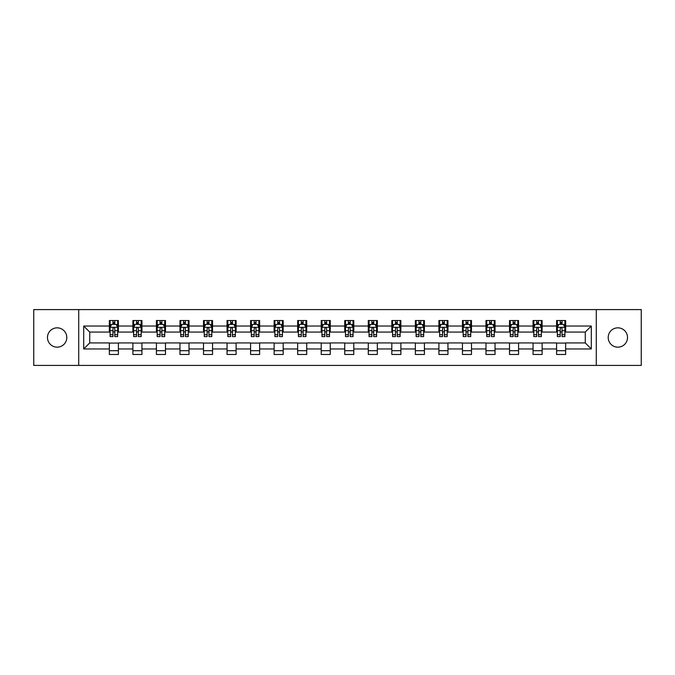 <?xml version="1.0" encoding="UTF-8"?>
<svg xmlns="http://www.w3.org/2000/svg" width="675" height="675" viewBox="0 0 675 675"><rect width="100%" height="100%" fill="white"/><g stroke="black" fill="none" stroke-linecap="round" stroke-linejoin="round"><path stroke-width="1.01" d="M617.861 327.839A9.661 9.661 0 0 0 608.2 337.5A9.661 9.661 0 0 0 617.861 347.161A9.661 9.661 0 0 0 627.522 337.5A9.661 9.661 0 0 0 617.861 327.839M57.139 327.839A9.661 9.661 0 0 0 47.478 337.5A9.661 9.661 0 0 0 57.139 347.161A9.661 9.661 0 0 0 66.8 337.5A9.661 9.661 0 0 0 57.139 327.839M596.287 365.411L641.25 365.411L641.25 309.589L596.287 309.589L596.287 365.411L78.713 365.411L78.713 309.589L33.75 309.589L33.75 365.411L78.713 365.411M596.287 309.589L78.713 309.589M565.65 326.033L565.65 320.524L556.597 320.524L556.597 326.033L542.109 326.033L542.109 320.524L533.056 320.524L533.056 326.033L518.577 326.033L518.577 320.524L509.515 320.524L509.515 326.033L495.037 326.033L495.037 320.524L485.983 320.524L485.983 326.033L471.496 326.033L471.496 320.524L462.443 320.524L462.443 326.033L447.955 326.033L447.955 320.524L438.902 320.524L438.902 326.033L424.415 326.033L424.415 320.524L415.361 320.524L415.361 326.033L400.874 326.033L400.874 320.524L391.821 320.524L391.821 326.033L377.333 326.033L377.333 320.524L368.28 320.524L368.28 326.033L353.793 326.033L353.793 320.524L344.739 320.524L344.739 326.033L330.261 326.033L330.261 320.524L321.207 320.524L321.207 326.033L306.72 326.033L306.72 320.524L297.667 320.524L297.667 326.033L283.179 326.033L283.179 320.524L274.126 320.524L274.126 326.033L259.639 326.033L259.639 320.524L250.585 320.524L250.585 326.033L236.098 326.033L236.098 320.524L227.045 320.524L227.045 326.033L212.557 326.033L212.557 320.524L203.504 320.524L203.504 326.033L189.017 326.033L189.017 320.524L179.963 320.524L179.963 326.033L165.485 326.033L165.485 320.524L156.423 320.524L156.423 326.033L141.944 326.033L141.944 320.524L132.891 320.524L132.891 326.033L118.403 326.033L118.403 320.524L109.35 320.524L109.35 326.033L83.7 326.033L83.7 348.967L89.733 342.934L109.35 342.934L109.35 354.476L118.403 354.476L118.403 342.934L132.891 342.934L132.891 354.476L141.944 354.476L141.944 342.934L156.423 342.934L156.423 354.476L165.485 354.476L165.485 342.934L179.963 342.934L179.963 354.476L189.017 354.476L189.017 342.934L203.504 342.934L203.504 354.476L212.557 354.476L212.557 342.934L227.045 342.934L227.045 354.476L236.098 354.476L236.098 342.934L250.585 342.934L250.585 354.476L259.639 354.476L259.639 342.934L274.126 342.934L274.126 354.476L283.179 354.476L283.179 342.934L297.667 342.934L297.667 354.476L306.72 354.476L306.72 342.934L321.207 342.934L321.207 354.476L330.261 354.476L330.261 342.934L344.739 342.934L344.739 354.476L353.793 354.476L353.793 342.934L368.28 342.934L368.28 354.476L377.333 354.476L377.333 342.934L391.821 342.934L391.821 354.476L400.874 354.476L400.874 342.934L415.361 342.934L415.361 354.476L424.415 354.476L424.415 342.934L438.902 342.934L438.902 354.476L447.955 354.476L447.955 342.934L462.443 342.934L462.443 354.476L471.496 354.476L471.496 342.934L485.983 342.934L485.983 354.476L495.037 354.476L495.037 342.934L509.515 342.934L509.515 354.476L518.577 354.476L518.577 342.934L533.056 342.934L533.056 354.476L542.109 354.476L542.109 342.934L556.597 342.934L556.597 354.476L565.65 354.476L565.65 342.934L585.267 342.934L585.267 332.066L565.65 332.066L565.65 326.033L591.3 326.033L591.3 348.967L565.65 348.967M556.597 348.967L542.109 348.967M533.056 348.967L518.577 348.967M509.515 348.967L495.037 348.967M485.983 348.967L471.496 348.967M462.443 348.967L447.955 348.967M438.902 348.967L424.415 348.967M415.361 348.967L400.874 348.967M391.821 348.967L377.333 348.967M368.28 348.967L353.793 348.967M344.739 348.967L330.261 348.967M321.207 348.967L306.72 348.967M297.667 348.967L283.179 348.967M274.126 348.967L259.639 348.967M250.585 348.967L236.098 348.967M227.045 348.967L212.557 348.967M203.504 348.967L189.017 348.967M179.963 348.967L165.485 348.967M156.423 348.967L141.944 348.967M132.891 348.967L118.403 348.967M109.35 348.967L83.7 348.967M556.597 326.033L556.597 332.066L542.109 332.066L542.109 326.033M533.056 326.033L533.056 332.066L518.577 332.066L518.577 326.033M509.515 326.033L509.515 332.066L495.037 332.066L495.037 326.033M485.983 326.033L485.983 332.066L471.496 332.066L471.496 326.033M462.443 326.033L462.443 332.066L447.955 332.066L447.955 326.033M438.902 326.033L438.902 332.066L424.415 332.066L424.415 326.033M415.361 326.033L415.361 332.066L400.874 332.066L400.874 326.033M391.821 326.033L391.821 332.066L377.333 332.066L377.333 326.033M368.28 326.033L368.28 332.066L353.793 332.066L353.793 326.033M344.739 326.033L344.739 332.066L330.261 332.066L330.261 326.033M321.207 326.033L321.207 332.066L306.72 332.066L306.72 326.033M297.667 326.033L297.667 332.066L283.179 332.066L283.179 326.033M274.126 326.033L274.126 332.066L259.639 332.066L259.639 326.033M250.585 326.033L250.585 332.066L236.098 332.066L236.098 326.033M227.045 326.033L227.045 332.066L212.557 332.066L212.557 326.033M203.504 326.033L203.504 332.066L189.017 332.066L189.017 326.033M179.963 326.033L179.963 332.066L165.485 332.066L165.485 326.033M156.423 326.033L156.423 332.066L141.944 332.066L141.944 326.033M132.891 326.033L132.891 332.066L118.403 332.066L118.403 326.033M109.35 326.033L109.35 332.066L89.733 332.066L83.7 326.033M89.733 332.066L89.733 342.934M591.3 348.967L585.267 342.934M585.267 332.066L591.3 326.033M109.35 324.295L110.101 324.295M112.97 324.295L114.784 324.295M117.644 324.295L118.403 324.295M109.35 331.914L110.101 331.914M112.97 331.914L114.784 331.914M117.644 331.914L118.403 331.914M109.35 343.086L118.403 343.086M109.35 350.705L118.403 350.705M132.891 343.086L141.944 343.086M132.891 350.705L141.944 350.705M132.891 324.295L133.642 324.295M136.51 324.295L138.316 324.295M141.185 324.295L141.944 324.295M132.891 331.914L133.642 331.914M136.51 331.914L138.316 331.914M141.185 331.914L141.944 331.914M156.423 343.086L165.485 343.086M156.423 350.705L165.485 350.705M156.423 324.295L157.182 324.295M160.051 324.295L161.857 324.295M164.725 324.295L165.485 324.295M156.423 331.914L157.182 331.914M160.051 331.914L161.857 331.914M164.725 331.914L165.485 331.914M179.963 343.086L189.017 343.086M179.963 350.705L189.017 350.705M179.963 324.295L180.723 324.295M183.592 324.295L185.397 324.295M188.266 324.295L189.017 324.295M179.963 331.914L180.723 331.914M183.592 331.914L185.397 331.914M188.266 331.914L189.017 331.914M203.504 343.086L212.557 343.086M203.504 350.705L212.557 350.705M203.504 324.295L204.263 324.295M207.124 324.295L208.938 324.295M211.807 324.295L212.557 324.295M203.504 331.914L204.263 331.914M207.124 331.914L208.938 331.914M211.807 331.914L212.557 331.914M227.045 343.086L236.098 343.086M227.045 350.705L236.098 350.705M227.045 324.295L227.804 324.295M230.664 324.295L232.478 324.295M235.347 324.295L236.098 324.295M227.045 331.914L227.804 331.914M230.664 331.914L232.478 331.914M235.347 331.914L236.098 331.914M250.585 343.086L259.639 343.086M250.585 350.705L259.639 350.705M250.585 324.295L251.336 324.295M254.205 324.295L256.019 324.295M258.888 324.295L259.639 324.295M250.585 331.914L251.336 331.914M254.205 331.914L256.019 331.914M258.888 331.914L259.639 331.914M274.126 343.086L283.179 343.086M274.126 350.705L283.179 350.705M274.126 324.295L274.877 324.295M277.746 324.295L279.56 324.295M282.42 324.295L283.179 324.295M274.126 331.914L274.877 331.914M277.746 331.914L279.56 331.914M282.42 331.914L283.179 331.914M297.667 343.086L306.72 343.086M297.667 350.705L306.72 350.705M297.667 324.295L298.418 324.295M301.286 324.295L303.1 324.295M305.961 324.295L306.72 324.295M297.667 331.914L298.418 331.914M301.286 331.914L303.1 331.914M305.961 331.914L306.72 331.914M321.207 343.086L330.261 343.086M321.207 350.705L330.261 350.705M321.207 324.295L321.958 324.295M324.827 324.295L326.632 324.295M329.501 324.295L330.261 324.295M321.207 331.914L321.958 331.914M324.827 331.914L326.632 331.914M329.501 331.914L330.261 331.914M344.739 343.086L353.793 343.086M344.739 350.705L353.793 350.705M344.739 324.295L345.499 324.295M348.368 324.295L350.173 324.295M353.042 324.295L353.793 324.295M344.739 331.914L345.499 331.914M348.368 331.914L350.173 331.914M353.042 331.914L353.793 331.914M368.28 343.086L377.333 343.086M368.28 350.705L377.333 350.705M368.28 324.295L369.039 324.295M371.9 324.295L373.714 324.295M376.582 324.295L377.333 324.295M368.28 331.914L369.039 331.914M371.9 331.914L373.714 331.914M376.582 331.914L377.333 331.914M391.821 343.086L400.874 343.086M391.821 350.705L400.874 350.705M391.821 324.295L392.58 324.295M395.44 324.295L397.254 324.295M400.123 324.295L400.874 324.295M391.821 331.914L392.58 331.914M395.44 331.914L397.254 331.914M400.123 331.914L400.874 331.914M415.361 343.086L424.415 343.086M415.361 350.705L424.415 350.705M415.361 324.295L416.112 324.295M418.981 324.295L420.795 324.295M423.664 324.295L424.415 324.295M415.361 331.914L416.112 331.914M418.981 331.914L420.795 331.914M423.664 331.914L424.415 331.914M438.902 343.086L447.955 343.086M438.902 350.705L447.955 350.705M438.902 324.295L439.653 324.295M442.522 324.295L444.336 324.295M447.196 324.295L447.955 324.295M438.902 331.914L439.653 331.914M442.522 331.914L444.336 331.914M447.196 331.914L447.955 331.914M462.443 343.086L471.496 343.086M462.443 350.705L471.496 350.705M462.443 324.295L463.193 324.295M466.062 324.295L467.876 324.295M470.737 324.295L471.496 324.295M462.443 331.914L463.193 331.914M466.062 331.914L467.876 331.914M470.737 331.914L471.496 331.914M485.983 343.086L495.037 343.086M485.983 350.705L495.037 350.705M485.983 324.295L486.734 324.295M489.603 324.295L491.408 324.295M494.277 324.295L495.037 324.295M485.983 331.914L486.734 331.914M489.603 331.914L491.408 331.914M494.277 331.914L495.037 331.914M509.515 343.086L518.577 343.086M509.515 350.705L518.577 350.705M509.515 324.295L510.275 324.295M513.143 324.295L514.949 324.295M517.818 324.295L518.577 324.295M509.515 331.914L510.275 331.914M513.143 331.914L514.949 331.914M517.818 331.914L518.577 331.914M533.056 343.086L542.109 343.086M533.056 350.705L542.109 350.705M533.056 324.295L533.815 324.295M536.684 324.295L538.49 324.295M541.358 324.295L542.109 324.295M533.056 331.914L533.815 331.914M536.684 331.914L538.49 331.914M541.358 331.914L542.109 331.914M556.597 343.086L565.65 343.086M556.597 350.705L565.65 350.705M556.597 324.295L557.356 324.295M560.216 324.295L562.03 324.295M564.899 324.295L565.65 324.295M556.597 331.914L557.356 331.914M560.216 331.914L562.03 331.914M564.899 331.914L565.65 331.914M114.784 322.49L112.97 322.49M117.644 334.699L114.784 334.699L114.784 336.597L117.644 336.597L117.644 327.392L116.142 324.371L111.611 324.371L110.101 327.392L110.101 336.597L112.97 336.597L112.97 334.699L110.101 334.699M110.101 327.392L110.101 320.524M117.644 327.392L117.644 320.524M112.97 324.371L112.97 320.524M114.784 320.524L114.784 324.371M114.784 334.699L114.784 328.523C114.176 327.358 113.577 327.358 112.97 328.523L112.97 334.699M138.316 322.49L136.51 322.49M141.185 334.699L138.316 334.699L138.316 336.597L141.185 336.597L141.185 327.392L139.674 324.371L135.152 324.371L133.642 327.392L133.642 336.597L136.51 336.597L136.51 334.699L133.642 334.699M133.642 327.392L133.642 320.524M141.185 327.392L141.185 320.524M136.51 324.371L136.51 320.524M138.316 320.524L138.316 324.371M138.316 334.699L138.316 328.523C137.717 327.358 137.109 327.358 136.51 328.523L136.51 334.699M161.857 322.49L160.051 322.49M164.725 334.699L161.857 334.699L161.857 336.597L164.725 336.597L164.725 327.392L163.215 324.371L158.693 324.371L157.182 327.392L157.182 336.597L160.051 336.597L160.051 334.699L157.182 334.699M157.182 327.392L157.182 320.524M164.725 327.392L164.725 320.524M160.051 324.371L160.051 320.524M161.857 320.524L161.857 324.371M161.857 334.699L161.857 328.523C161.257 327.358 160.65 327.358 160.051 328.523L160.051 334.699M185.397 322.49L183.592 322.49M188.266 334.699L185.397 334.699L185.397 336.597L188.266 336.597L188.266 327.392L186.756 324.371L182.233 324.371L180.723 327.392L180.723 336.597L183.592 336.597L183.592 334.699L180.723 334.699M180.723 327.392L180.723 320.524M188.266 327.392L188.266 320.524M183.592 324.371L183.592 320.524M185.397 320.524L185.397 324.371M185.397 334.699L185.397 328.523C184.798 327.358 184.191 327.358 183.592 328.523L183.592 334.699M208.938 322.49L207.124 322.49M211.807 334.699L208.938 334.699L208.938 336.597L211.807 336.597L211.807 327.392L210.296 324.371L205.765 324.371L204.263 327.392L204.263 336.597L207.124 336.597L207.124 334.699L204.263 334.699M204.263 327.392L204.263 320.524M211.807 327.392L211.807 320.524M207.124 324.371L207.124 320.524M208.938 320.524L208.938 324.371M208.938 334.699L208.938 328.523C208.339 327.358 207.731 327.358 207.124 328.523L207.124 334.699M232.478 322.49L230.664 322.49M235.347 334.699L232.478 334.699L232.478 336.597L235.347 336.597L235.347 327.392L233.837 324.371L229.306 324.371L227.804 327.392L227.804 336.597L230.664 336.597L230.664 334.699L227.804 334.699M227.804 327.392L227.804 320.524M235.347 327.392L235.347 320.524M230.664 324.371L230.664 320.524M232.478 320.524L232.478 324.371M232.478 334.699L232.478 328.523C231.871 327.358 231.272 327.358 230.664 328.523L230.664 334.699M256.019 322.49L254.205 322.49M258.888 334.699L256.019 334.699L256.019 336.597L258.888 336.597L258.888 327.392L257.377 324.371L252.847 324.371L251.336 327.392L251.336 336.597L254.205 336.597L254.205 334.699L251.336 334.699M251.336 327.392L251.336 320.524M258.888 327.392L258.888 320.524M254.205 324.371L254.205 320.524M256.019 320.524L256.019 324.371M256.019 334.699L256.019 328.523C255.412 327.358 254.812 327.358 254.205 328.523L254.205 334.699M279.56 322.49L277.746 322.49M282.42 334.699L279.56 334.699L279.56 336.597L282.42 336.597L282.42 327.392L280.918 324.371L276.387 324.371L274.877 327.392L274.877 336.597L277.746 336.597L277.746 334.699L274.877 334.699M274.877 327.392L274.877 320.524M282.42 327.392L282.42 320.524M277.746 324.371L277.746 320.524M279.56 320.524L279.56 324.371M279.56 334.699L279.56 328.523C278.952 327.358 278.353 327.358 277.746 328.523L277.746 334.699M303.1 322.49L301.286 322.49M305.961 334.699L303.1 334.699L303.1 336.597L305.961 336.597L305.961 327.392L304.45 324.371L299.928 324.371L298.418 327.392L298.418 336.597L301.286 336.597L301.286 334.699L298.418 334.699M298.418 327.392L298.418 320.524M305.961 327.392L305.961 320.524M301.286 324.371L301.286 320.524M303.1 320.524L303.1 324.371M303.1 334.699L303.1 328.523C302.493 327.358 301.894 327.358 301.286 328.523L301.286 334.699M326.632 322.49L324.827 322.49M329.501 334.699L326.632 334.699L326.632 336.597L329.501 336.597L329.501 327.392L327.991 324.371L323.468 324.371L321.958 327.392L321.958 336.597L324.827 336.597L324.827 334.699L321.958 334.699M321.958 327.392L321.958 320.524M329.501 327.392L329.501 320.524M324.827 324.371L324.827 320.524M326.632 320.524L326.632 324.371M326.632 334.699L326.632 328.523C326.033 327.358 325.426 327.358 324.827 328.523L324.827 334.699M350.173 322.49L348.368 322.49M353.042 334.699L350.173 334.699L350.173 336.597L353.042 336.597L353.042 327.392L351.532 324.371L347.009 324.371L345.499 327.392L345.499 336.597L348.368 336.597L348.368 334.699L345.499 334.699M345.499 327.392L345.499 320.524M353.042 327.392L353.042 320.524M348.368 324.371L348.368 320.524M350.173 320.524L350.173 324.371M350.173 334.699L350.173 328.523C349.574 327.358 348.967 327.358 348.368 328.523L348.368 334.699M373.714 322.49L371.9 322.49M376.582 334.699L373.714 334.699L373.714 336.597L376.582 336.597L376.582 327.392L375.072 324.371L370.55 324.371L369.039 327.392L369.039 336.597L371.9 336.597L371.9 334.699L369.039 334.699M369.039 327.392L369.039 320.524M376.582 327.392L376.582 320.524M371.9 324.371L371.9 320.524M373.714 320.524L373.714 324.371M373.714 334.699L373.714 328.523C373.115 327.358 372.507 327.358 371.9 328.523L371.9 334.699M397.254 322.49L395.44 322.49M400.123 334.699L397.254 334.699L397.254 336.597L400.123 336.597L400.123 327.392L398.613 324.371L394.082 324.371L392.58 327.392L392.58 336.597L395.44 336.597L395.44 334.699L392.58 334.699M392.58 327.392L392.58 320.524M400.123 327.392L400.123 320.524M395.44 324.371L395.44 320.524M397.254 320.524L397.254 324.371M397.254 334.699L397.254 328.523C396.655 327.358 396.048 327.358 395.44 328.523L395.44 334.699M420.795 322.49L418.981 322.49M423.664 334.699L420.795 334.699L420.795 336.597L423.664 336.597L423.664 327.392L422.153 324.371L417.623 324.371L416.112 327.392L416.112 336.597L418.981 336.597L418.981 334.699L416.112 334.699M416.112 327.392L416.112 320.524M423.664 327.392L423.664 320.524M418.981 324.371L418.981 320.524M420.795 320.524L420.795 324.371M420.795 334.699L420.795 328.523C420.188 327.358 419.588 327.358 418.981 328.523L418.981 334.699M444.336 322.49L442.522 322.49M447.196 334.699L444.336 334.699L444.336 336.597L447.196 336.597L447.196 327.392L445.694 324.371L441.163 324.371L439.653 327.392L439.653 336.597L442.522 336.597L442.522 334.699L439.653 334.699M439.653 327.392L439.653 320.524M447.196 327.392L447.196 320.524M442.522 324.371L442.522 320.524M444.336 320.524L444.336 324.371M444.336 334.699L444.336 328.523C443.728 327.358 443.129 327.358 442.522 328.523L442.522 334.699M467.876 322.49L466.062 322.49M470.737 334.699L467.876 334.699L467.876 336.597L470.737 336.597L470.737 327.392L469.235 324.371L464.704 324.371L463.193 327.392L463.193 336.597L466.062 336.597L466.062 334.699L463.193 334.699M463.193 327.392L463.193 320.524M470.737 327.392L470.737 320.524M466.062 324.371L466.062 320.524M467.876 320.524L467.876 324.371M467.876 334.699L467.876 328.523C467.269 327.358 466.67 327.358 466.062 328.523L466.062 334.699M491.408 322.49L489.603 322.49M494.277 334.699L491.408 334.699L491.408 336.597L494.277 336.597L494.277 327.392L492.767 324.371L488.244 324.371L486.734 327.392L486.734 336.597L489.603 336.597L489.603 334.699L486.734 334.699M486.734 327.392L486.734 320.524M494.277 327.392L494.277 320.524M489.603 324.371L489.603 320.524M491.408 320.524L491.408 324.371M491.408 334.699L491.408 328.523C490.809 327.358 490.202 327.358 489.603 328.523L489.603 334.699M514.949 322.49L513.143 322.49M517.818 334.699L514.949 334.699L514.949 336.597L517.818 336.597L517.818 327.392L516.308 324.371L511.785 324.371L510.275 327.392L510.275 336.597L513.143 336.597L513.143 334.699L510.275 334.699M510.275 327.392L510.275 320.524M517.818 327.392L517.818 320.524M513.143 324.371L513.143 320.524M514.949 320.524L514.949 324.371M514.949 334.699L514.949 328.523C514.35 327.358 513.742 327.358 513.143 328.523L513.143 334.699M538.49 322.49L536.684 322.49M541.358 334.699L538.49 334.699L538.49 336.597L541.358 336.597L541.358 327.392L539.848 324.371L535.326 324.371L533.815 327.392L533.815 336.597L536.684 336.597L536.684 334.699L533.815 334.699M533.815 327.392L533.815 320.524M541.358 327.392L541.358 320.524M536.684 324.371L536.684 320.524M538.49 320.524L538.49 324.371M538.49 334.699L538.49 328.523C537.891 327.358 537.283 327.358 536.684 328.523L536.684 334.699M562.03 322.49L560.216 322.49M564.899 334.699L562.03 334.699L562.03 336.597L564.899 336.597L564.899 327.392L563.389 324.371L558.858 324.371L557.356 327.392L557.356 336.597L560.216 336.597L560.216 334.699L557.356 334.699M557.356 327.392L557.356 320.524M564.899 327.392L564.899 320.524M560.216 324.371L560.216 320.524M562.03 320.524L562.03 324.371M562.03 334.699L562.03 328.523C561.431 327.358 560.824 327.358 560.216 328.523L560.216 334.699M117.61 327.316L110.143 327.316M110.101 324.557L111.518 324.557M116.227 324.557L117.644 324.557M112.97 330.657L110.101 330.657M117.644 330.657L114.784 330.657M114.784 323.443L112.97 323.443M141.151 327.316L133.684 327.316M133.642 324.557L135.059 324.557M139.767 324.557L141.185 324.557M136.51 330.657L133.642 330.657M141.185 330.657L138.316 330.657M138.316 323.443L136.51 323.443M164.692 327.316L157.216 327.316M157.182 324.557L158.6 324.557M163.308 324.557L164.725 324.557M160.051 330.657L157.182 330.657M164.725 330.657L161.857 330.657M161.857 323.443L160.051 323.443M188.224 327.316L180.757 327.316M180.723 324.557L182.14 324.557M186.848 324.557L188.266 324.557M183.592 330.657L180.723 330.657M188.266 330.657L185.397 330.657M185.397 323.443L183.592 323.443M211.764 327.316L204.297 327.316M204.263 324.557L205.681 324.557M210.389 324.557L211.807 324.557M207.124 330.657L204.263 330.657M211.807 330.657L208.938 330.657M208.938 323.443L207.124 323.443M235.305 327.316L227.838 327.316M227.804 324.557L229.222 324.557M233.93 324.557L235.347 324.557M230.664 330.657L227.804 330.657M235.347 330.657L232.478 330.657M232.478 323.443L230.664 323.443M258.846 327.316L251.378 327.316M251.336 324.557L252.754 324.557M257.462 324.557L258.888 324.557M254.205 330.657L251.336 330.657M258.888 330.657L256.019 330.657M256.019 323.443L254.205 323.443M282.386 327.316L274.919 327.316M274.877 324.557L276.294 324.557M281.002 324.557L282.42 324.557M277.746 330.657L274.877 330.657M282.42 330.657L279.56 330.657M279.56 323.443L277.746 323.443M305.927 327.316L298.46 327.316M298.418 324.557L299.835 324.557M304.543 324.557L305.961 324.557M301.286 330.657L298.418 330.657M305.961 330.657L303.1 330.657M303.1 323.443L301.286 323.443M329.468 327.316L321.992 327.316M321.958 324.557L323.376 324.557M328.084 324.557L329.501 324.557M324.827 330.657L321.958 330.657M329.501 330.657L326.632 330.657M326.632 323.443L324.827 323.443M353.008 327.316L345.532 327.316M345.499 324.557L346.916 324.557M351.624 324.557L353.042 324.557M348.368 330.657L345.499 330.657M353.042 330.657L350.173 330.657M350.173 323.443L348.368 323.443M376.54 327.316L369.073 327.316M369.039 324.557L370.457 324.557M375.165 324.557L376.582 324.557M371.9 330.657L369.039 330.657M376.582 330.657L373.714 330.657M373.714 323.443L371.9 323.443M400.081 327.316L392.614 327.316M392.58 324.557L393.998 324.557M398.706 324.557L400.123 324.557M395.44 330.657L392.58 330.657M400.123 330.657L397.254 330.657M397.254 323.443L395.44 323.443M423.622 327.316L416.154 327.316M416.112 324.557L417.538 324.557M422.246 324.557L423.664 324.557M418.981 330.657L416.112 330.657M423.664 330.657L420.795 330.657M420.795 323.443L418.981 323.443M447.162 327.316L439.695 327.316M439.653 324.557L441.07 324.557M445.778 324.557L447.196 324.557M442.522 330.657L439.653 330.657M447.196 330.657L444.336 330.657M444.336 323.443L442.522 323.443M470.703 327.316L463.236 327.316M463.193 324.557L464.611 324.557M469.319 324.557L470.737 324.557M466.062 330.657L463.193 330.657M470.737 330.657L467.876 330.657M467.876 323.443L466.062 323.443M494.243 327.316L486.776 327.316M486.734 324.557L488.152 324.557M492.86 324.557L494.277 324.557M489.603 330.657L486.734 330.657M494.277 330.657L491.408 330.657M491.408 323.443L489.603 323.443M517.784 327.316L510.308 327.316M510.275 324.557L511.692 324.557M516.4 324.557L517.818 324.557M513.143 330.657L510.275 330.657M517.818 330.657L514.949 330.657M514.949 323.443L513.143 323.443M541.316 327.316L533.849 327.316M533.815 324.557L535.233 324.557M539.941 324.557L541.358 324.557M536.684 330.657L533.815 330.657M541.358 330.657L538.49 330.657M538.49 323.443L536.684 323.443M564.857 327.316L557.39 327.316M557.356 324.557L558.773 324.557M563.482 324.557L564.899 324.557M560.216 330.657L557.356 330.657M564.899 330.657L562.03 330.657M562.03 323.443L560.216 323.443"/></g></svg>
